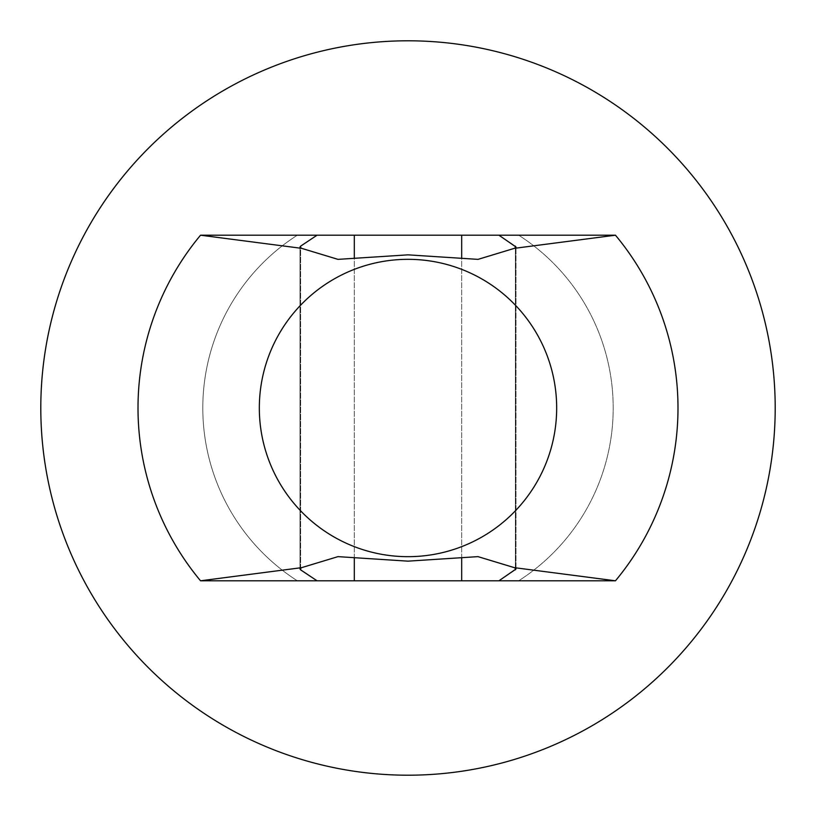 <?xml version="1.0" encoding="UTF-8"?>
<svg xmlns="http://www.w3.org/2000/svg" width="816" height="816" viewBox="0 0 816 816"><rect width="100%" height="100%" fill="white"/><g stroke="black" fill="none" stroke-linecap="round" stroke-linejoin="round"><path stroke-width="0.61" stroke-dasharray="4.08 3.06" d="M461.683 580.798L461.683 235.202L408 235.202L518.67 235.202A205.204 205.204 0 0 1 518.67 580.798L615.458 580.798A270.004 270.004 0 0 0 615.458 235.202L518.67 235.202A205.204 205.204 0 0 1 518.67 580.798L317.067 580.798L300.002 569.007L301.604 567.661L337.977 556.634L408 561.153L477.992 556.634L514.396 567.661L515.998 569.007L515.365 569.864L515.365 246.136L515.998 246.993L515.998 569.007L515.998 246.993L514.396 248.339L478.023 259.366L408 254.847L338.008 259.366L301.604 248.339L200.542 235.202L297.33 235.202A205.204 205.204 0 0 0 297.33 580.798L200.542 580.798A270.004 270.004 0 0 1 200.542 235.202M300.635 569.864L300.635 246.136L300.002 246.993L301.604 248.339M461.683 235.202L498.933 235.202L515.365 246.136M498.933 580.798L515.365 569.864M498.933 235.202L518.67 235.202A205.204 205.204 0 0 1 518.67 580.798A205.204 205.204 0 0 0 518.67 235.202L297.33 235.202A205.204 205.204 0 0 0 297.33 580.798A205.204 205.204 0 0 1 297.33 235.202L408 235.202L297.33 235.202A205.204 205.204 0 0 0 297.33 580.798L317.067 580.798M300.635 246.136L317.067 235.202M615.458 235.202L514.396 248.339M615.458 580.798L514.396 567.661M301.604 567.661L200.542 580.798M40.8 408A367.2 367.2 0 0 1 591.6 89.995A367.2 367.2 0 0 1 591.6 726.005A367.2 367.2 0 0 1 40.8 408M518.67 580.798L408 580.798L518.67 580.798M515.365 568.16L515.365 247.84M300.635 568.16L300.635 247.84M354.317 580.798L354.317 235.202M259.325 408A148.675 148.675 0 0 1 522.24 312.844A148.675 148.675 0 0 1 458.592 547.801A148.675 148.675 0 0 1 259.325 408M461.683 557.93L461.683 258.07M354.317 557.93L354.317 258.07M300.002 246.993L300.002 569.007L300.002 246.993"/><path stroke-width="1.22" d="M301.604 567.661L337.977 556.634L408 561.153L477.992 556.634L514.396 567.661L515.998 569.007L498.933 580.798L317.067 580.798L300.635 569.864L300.002 569.007L301.604 567.661L200.542 580.798A270.004 270.004 0 0 1 200.542 235.202L301.604 248.339L338.008 259.366L408 254.847L478.023 259.366L514.396 248.339L515.998 246.993L498.933 235.202L200.542 235.202M514.396 248.339L615.458 235.202A270.004 270.004 0 0 1 615.458 580.798L514.396 567.661M317.067 235.202L300.635 246.136L300.002 246.993L301.604 248.339M40.8 408A367.2 367.2 0 0 1 591.6 89.995A367.2 367.2 0 0 1 591.6 726.005A367.2 367.2 0 0 1 40.8 408M615.458 580.798L498.933 580.798M615.458 235.202L498.933 235.202M317.067 580.798L200.542 580.798M259.325 408A148.675 148.675 0 0 1 482.338 279.245A148.675 148.675 0 0 1 482.338 536.755A148.675 148.675 0 0 1 259.325 408M515.365 569.864L515.365 568.16M515.365 247.84L515.365 246.136M300.635 569.864L300.635 568.16M300.635 247.84L300.635 246.136M461.683 580.798L461.683 557.93M461.683 258.07L461.683 235.202M354.317 580.798L354.317 557.93M354.317 258.07L354.317 235.202"/></g></svg>
